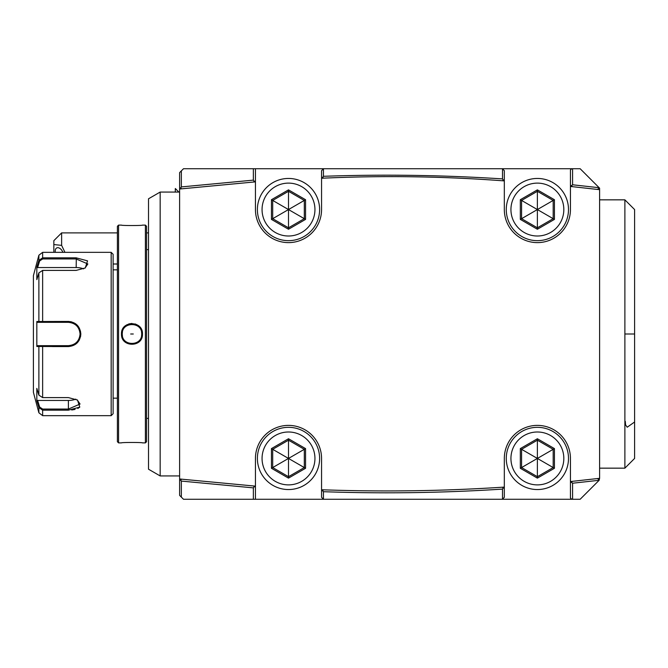 <?xml version="1.0" encoding="UTF-8"?>
<svg xmlns="http://www.w3.org/2000/svg" width="668" height="668" viewBox="0 0 668 668"><rect width="100%" height="100%" fill="white"/><g stroke="black" fill="none" stroke-linecap="round" stroke-linejoin="round"><path stroke-width="1" d="M111.172 252.337L113.117 254.283L113.117 413.717L111.172 415.663L111.172 252.337L42.635 252.337L42.635 257.84L76.177 257.84L87.541 260.862L85.27 267.951L76.177 270.398L42.635 270.398L38.878 272.87L36.824 279.616L36.824 267.142L38.878 260.395L42.635 257.84L38.878 260.395L39.629 260.971L42.635 258.95L76.177 258.95L87.842 263.952L84.978 268.135M39.629 260.971L37.625 267.551L36.824 267.142L38.878 260.395L38.878 255.218L33.4 275.667L33.4 392.333L38.878 412.782L38.878 407.605L39.629 407.029L37.625 400.449L36.824 400.858L38.878 407.605L42.635 410.16L38.878 407.605L36.824 400.858L36.824 388.384L38.878 395.13L38.878 346.475L36.824 346.483L36.824 321.517L68.395 321.433C75.91 322.143 80.06 326.335 80.845 334C80.068 341.657 75.918 345.849 68.395 346.567L38.878 346.475L39.629 345.665L37.625 345.665L68.395 345.665L42.635 345.665L42.635 397.602L68.395 397.602L77.496 400.048L79.793 407.113L68.395 410.16L42.635 410.16L68.528 410.16M80.544 331.27L77.162 325.082M71.426 321.817L68.395 321.433L68.395 322.335C75.476 323.028 79.367 326.911 80.068 334C79.367 341.089 75.476 344.972 68.395 345.665L68.395 346.567L52.455 346.567M76.311 257.84L76.177 267.551A11.665 5.837 180 0 1 83.575 268.87M38.878 272.87L38.878 321.525L39.629 322.335L68.395 322.335L42.635 322.335L42.635 270.398M71.701 409.993L75.083 409.426M77.78 408.49L79.609 407.288M77.171 342.909L79.2 340.237M80.544 336.73L80.845 334L80.068 334M38.878 395.13L42.635 397.602M77.187 399.856L80.068 404.048L68.395 409.05L42.635 409.05L39.629 407.029M37.625 267.551L76.177 267.551M37.625 322.335L39.629 322.335L37.625 322.335L36.824 321.517M40.239 322.335L41.358 322.335M74.783 324.239A11.665 11.665 0 0 1 75.242 324.556M77.839 327.145A11.665 11.665 0 0 1 78.265 327.771M80.043 333.307A11.665 11.665 0 0 1 80.043 334.693M78.256 340.246A11.665 11.665 0 0 1 77.839 340.855M75.242 343.444A11.665 11.665 0 0 1 74.783 343.761M40.239 345.665L41.358 345.665M36.824 346.483L37.625 345.665M75.801 399.13A11.665 5.837 0 0 1 68.395 400.449L37.625 400.449M117.401 334L117.401 226.285L118.562 225.116L118.562 442.884L117.401 441.715L117.401 334M145.399 225.116L146.559 226.285L146.559 441.715L145.399 442.884L145.399 225.116L142.476 225.116C143.036 225.675 120.883 225.675 121.476 225.116L118.562 225.116M142.1 336.814L142.476 334C143.069 347.652 120.891 347.661 121.476 334C120.891 320.339 143.069 320.339 142.476 334L141.699 334C142.301 346.542 121.659 346.542 122.261 334C121.659 321.458 142.301 321.458 141.699 334A9.719 9.719 0 0 1 141.549 335.712M137.9 342.734L140.272 340.488M118.562 442.884L121.476 442.884C120.916 442.325 143.077 442.325 142.476 442.884L145.399 442.884M137.9 325.266L135.228 323.947M131.98 323.429L128.757 323.938M127.062 324.656L123.972 327.161M148.505 334L148.505 469.203L160.17 475.942L160.17 192.058L148.505 198.797L148.505 334M179.617 189.019L179.617 478.981L255.443 486.137L255.443 458.44A33.058 33.058 0 0 1 288.501 425.382A33.058 33.058 0 0 1 321.558 458.44L321.558 489.753L323.504 489.819C383.165 491.924 442.792 491.055 502.386 487.222L504.323 487.097L504.323 458.44A33.058 33.058 0 0 1 537.381 425.382A33.058 33.058 0 0 1 570.439 458.44L570.439 481.553L599.605 478.321L599.605 189.679L570.439 186.447L570.439 209.56A33.058 33.058 0 0 1 537.381 242.618A33.058 33.058 0 0 1 504.323 209.56L504.323 180.903L502.394 180.761C442.817 176.335 383.181 175.467 323.496 178.156L321.558 178.247L321.558 209.56A33.058 33.058 0 0 1 288.501 242.618A33.058 33.058 0 0 1 255.443 209.56L255.443 181.863L179.617 189.019L179.617 172.62L181.345 170.883L181.345 186.923L180.736 187.8L181.562 188.802M321.558 489.794L321.558 497.326L323.504 499.272L183.508 499.272L179.617 495.38L179.617 478.981M597.66 189.445L599.138 187.716L572.576 184.777L570.439 186.447L570.439 169.981L571.766 168.728L580.158 168.728L599.605 188.176L599.605 189.679L597.66 189.445M570.697 186.472L572.376 186.648L571.758 185.771M599.605 478.321L599.138 480.284L597.66 478.555M571.766 499.272L570.439 498.019L570.439 481.553L572.576 483.223L599.138 480.284L580.158 499.272L502.386 499.272L504.323 497.326L504.323 487.097M504.323 180.903L504.323 170.674L502.386 168.728L571.766 168.728M502.386 168.728L323.504 168.728L321.558 170.674L321.558 178.206M181.345 170.883L183.508 168.728L323.504 168.728M572.576 184.777L572.576 168.728M502.578 180.769L503.163 179.809L504.323 180.778M323.496 178.156L322.744 177.22L321.542 178.222L322.577 178.197M502.503 168.845L502.503 178.899C442.851 175.066 383.165 174.198 323.437 176.302L322.744 177.22M502.503 178.899L503.163 179.809M323.437 176.302L323.437 168.795M255.443 168.728L255.443 181.863M255.259 181.871L254.157 181.103L253.498 182.013M253.364 168.728L253.364 180.126L181.345 186.923M253.364 180.126L254.157 181.103M179.617 188.793L180.736 187.8M323.504 499.272L502.386 499.272M181.345 497.117L181.345 481.077L179.617 479.206M181.562 479.206L180.736 480.2M255.259 486.129L253.506 485.995L254.157 486.897L255.443 486.137L255.443 499.272M181.345 481.077L253.364 487.874L254.157 486.897M253.364 487.874L253.364 499.272M323.437 499.205L323.437 491.698L321.542 489.778L322.527 489.786M322.744 490.78L323.504 489.819M502.386 487.222L503.163 488.191L504.323 487.222M323.437 491.698C383.165 493.802 442.851 492.934 502.503 489.101L503.163 488.191M570.697 481.528L572.384 481.352L571.758 482.229M572.576 499.272L572.576 483.223M502.503 489.101L502.503 499.155M624.881 421.45L625.29 421.349L625.565 424.84L627.21 427.219L634.6 421.992L634.6 458.44L624.881 468.159L624.881 199.841L599.605 199.841M634.6 421.992L634.6 209.56L624.881 199.841M634.6 458.44L634.6 209.56M61.623 232.89L61.623 245.373L53.841 244.555L53.841 240.672L61.623 232.89L117.401 232.89M53.841 252.337L53.841 244.555M64.938 252.337L61.623 245.373M55.335 252.337A5.837 3.574 63.4 0 1 55.219 251.076A5.837 3.574 63.4 0 1 56.738 247.928A5.837 3.574 63.4 0 1 62.892 252.337M175.3 192.058L175.3 188.518L178.84 192.058M121.476 334L122.261 334A9.719 9.719 0 0 0 122.411 335.728M122.261 334A9.719 9.719 0 0 1 122.411 332.272M141.549 332.263A9.719 9.719 0 0 1 141.699 334M133.291 334L130.669 334L133.291 334M288.501 427.328A31.112 31.112 0 0 1 319.613 458.44A31.112 31.112 0 0 1 288.501 489.552A31.112 31.112 0 0 1 257.389 458.44A31.112 31.112 0 0 1 288.501 427.328M288.501 431.996A26.444 26.444 0 0 0 262.056 458.44A26.444 26.444 0 0 0 288.501 484.885A26.444 26.444 0 0 0 314.945 458.44A26.444 26.444 0 0 0 288.501 431.996M288.501 478.129L305.552 468.285L305.552 448.595L288.501 438.751L271.45 448.595L271.45 468.285L288.501 478.129L288.501 476.693L304.307 467.567L304.307 449.313L288.501 440.187L272.694 449.313L272.694 467.567L288.501 476.693L288.501 458.549M271.45 468.285L288.401 458.498M271.45 448.595L288.401 458.382M288.501 438.751L288.501 458.331M305.552 448.595L288.601 458.382M305.552 468.285L288.601 458.498M288.501 178.448A31.112 31.112 0 0 1 319.613 209.56A31.112 31.112 0 0 1 288.501 240.672A31.112 31.112 0 0 1 257.389 209.56A31.112 31.112 0 0 1 288.501 178.448M288.501 183.115A26.444 26.444 0 0 0 262.056 209.56A26.444 26.444 0 0 0 288.501 236.004A26.444 26.444 0 0 0 314.945 209.56A26.444 26.444 0 0 0 288.501 183.115M288.501 229.249L305.552 219.405L305.552 199.715L288.501 189.871L271.45 199.715L271.45 219.405L288.501 229.249L288.501 227.813L304.307 218.686L304.307 200.433L288.501 191.307L272.694 200.433L272.694 218.686L288.501 227.813L288.501 209.668M271.45 219.405L288.401 209.618M271.45 199.715L288.401 209.501M288.501 189.871L288.501 209.451M305.552 199.715L288.601 209.501M305.552 219.405L288.601 209.618M537.381 427.328A31.112 31.112 0 0 1 568.493 458.44A31.112 31.112 0 0 1 537.381 489.552A31.112 31.112 0 0 1 506.269 458.44A31.112 31.112 0 0 1 537.381 427.328M537.381 431.996A26.444 26.444 0 0 0 510.936 458.44A26.444 26.444 0 0 0 537.381 484.885A26.444 26.444 0 0 0 563.825 458.44A26.444 26.444 0 0 0 537.381 431.996M537.381 478.129L554.432 468.285L554.432 448.595L537.381 438.751L520.33 448.595L520.33 468.285L537.381 478.129L537.381 476.693L553.188 467.567L553.188 449.313L537.381 440.187L521.574 449.313L521.574 467.567L537.381 476.693L537.381 458.549M520.33 468.285L537.281 458.498M520.33 448.595L537.281 458.382M537.381 438.751L537.381 458.331M554.432 448.595L537.481 458.382M554.432 468.285L537.481 458.498M537.381 178.448A31.112 31.112 0 0 1 568.493 209.56A31.112 31.112 0 0 1 537.381 240.672A31.112 31.112 0 0 1 506.269 209.56A31.112 31.112 0 0 1 537.381 178.448M537.381 183.115A26.444 26.444 0 0 0 510.936 209.56A26.444 26.444 0 0 0 537.381 236.004A26.444 26.444 0 0 0 563.825 209.56A26.444 26.444 0 0 0 537.381 183.115M537.381 229.249L554.432 219.405L554.432 199.715L537.381 189.871L520.33 199.715L520.33 219.405L537.381 229.249L537.381 227.813L553.188 218.686L553.188 200.433L537.381 191.307L521.574 200.433L521.574 218.686L537.381 227.813L537.381 209.668M520.33 219.405L537.281 209.618M520.33 199.715L537.281 209.501M537.381 189.871L537.381 209.451M554.432 199.715L537.481 209.501M554.432 219.405L537.481 209.618M42.635 257.84L42.635 258.95M42.635 409.05L42.635 415.663L111.172 415.663M68.395 410.16L68.395 400.449M624.881 334L634.6 334M38.878 255.218L42.635 252.337M38.878 412.782L42.635 415.663M113.117 269.839L117.401 269.839M146.559 249.615L148.505 249.615M146.559 418.385L148.505 418.385M179.617 192.058L160.17 192.058M179.617 475.942L160.17 475.942M624.881 468.159L599.605 468.159M148.505 232.89L146.559 232.89M117.401 264.002L113.117 264.002M113.117 398.161L117.401 398.161"/></g></svg>
